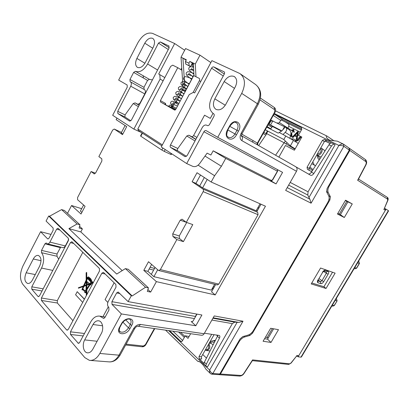 <?xml version="1.0" encoding="UTF-8"?>
<svg xmlns="http://www.w3.org/2000/svg" width="409" height="409" viewBox="0 0 409 409"><rect width="100%" height="100%" fill="white"/><g stroke="black" fill="none" stroke-linecap="round" stroke-linejoin="round"><path stroke-width="0.61" d="M258.023 207.429L258.447 207.92M258.958 207.859L257.767 207.884M214.214 342.701L212.588 341.893L209.265 343.079M213.135 344.843L211.09 343.412M205.318 349.986L206.427 350.513C209.797 349.629 210.63 347.353 208.917 343.688M208.432 344.542C209.316 348.028 208.319 349.767 205.451 349.756M171.207 153.457L170.722 154.362L171.289 154.52M162.894 148.038L161.826 150.031L164.234 151.361L165.205 149.546M142.107 132.986L140.543 135.952L140.829 136.233L142.429 133.196M161.826 150.031L140.829 136.233M170.722 154.362L164.234 151.361M172.772 106.631L172.44 106.233L170.865 107.291L168.646 106.089L175.308 109.909M175.328 109.893L171.831 107.858M162.368 144.898L137.807 129.004L170.737 66.324L172.716 65.174L177.772 67.689L181.893 70.287M193.089 92.5L199.387 80.701L200.727 81.544M174.556 110.031L175.763 109.377L193.713 75.629L199.188 78.359C199.812 78.845 199.878 79.622 199.387 80.701M174.536 110.021L160.522 101.984L165.282 104.597L165.083 104.106L165.512 103.416L160.415 100.604L160.522 101.984M160.415 100.604L177.772 67.689M137.807 129.004L138.59 130.701L161.877 145.819M183.13 88.702L175.896 102.327M178.871 103.528L176.422 102.163L174.914 102.623M175.814 109.275L172.404 107.327L174.904 102.623L178.329 104.546M171.253 107.935L165.282 104.597M209.653 342.394C210.886 341.162 212.245 340.666 213.733 340.907L214.904 341.331M317.333 155.139C317.251 157.184 317.905 158.758 319.296 159.863M385.385 208.841L386.03 209.188L298.1 356.801L300.958 357.159L301.469 356.914L388.53 210.967L388.376 210.594L300.958 357.159M386.03 209.188L388.376 210.594M301.627 356.648L301.469 356.914M317.573 155.292L319.95 158.84M319.506 156.509L321.147 156.974M324.935 151.059L323.851 149.863L320.999 147.997M316.847 154.806C320.344 156.596 324.296 149.699 320.809 147.874M320.498 148.426C321.73 151.545 320.641 153.457 317.215 154.167M85.839 290.615L85.292 292.087L85.839 290.615M85.455 292.082L85.783 290.564M89.044 283.457L88.784 283.948L89.985 283.509L90.936 282.057L87.25 278.314L86.452 280.093L86.509 284.782L88.349 284.107L86.994 282.721L87.465 281.842L89.326 283.514L89.167 283.81M86.744 278.759L86.703 272.486L86.427 272.43L86.135 272.982L86.161 280.047L83.528 285.871L78.416 287.742L78.426 288.207L83.272 286.433L81.953 289.577L82.342 289.986L82.71 289.46L84.499 291.336C84.699 292.987 85.292 293.181 86.284 291.908L86.335 295.62M93.523 282.169L91.074 283.11L91.161 282.287L91.478 282.547C92.137 282.241 92.25 281.796 91.81 281.218L90.9 278.999L88.472 276.847L87.291 277.604L87.01 277.317L86.473 279.362L86.427 272.43M87.511 277.829L88.053 277.639L87.797 278.115L87.511 277.829M88.191 278.519L88.559 277.829L89.351 278.294L89.182 278.774L90.374 279.976L90.583 279.587L91.197 281.566L88.191 278.519L91.263 281.407M86.642 295.042L86.575 289.73L89.954 284.388L90.522 284.971L91.309 283.498L93.201 282.767M90.164 283.994L90.926 283.56L90.507 284.347L90.164 283.994M86.13 280.809L83.917 285.733L86.187 284.899L86.13 280.809M82.572 288.713L83.661 286.295L86.192 285.37L86.033 289.925L84.612 290.845L82.572 288.713L82.853 288.764L83.942 286.346L86.197 285.523M89.632 278.58L90.374 279.327L89.632 278.58M86.565 289.117L86.519 285.252L89.765 284.061L86.565 289.117M86.841 288.688L86.795 285.303L89.637 284.265M86.519 285.252L86.795 285.303M83.661 286.295L83.942 286.346M87.46 278.524L86.728 280.15L86.79 284.679M86.452 280.093L86.728 280.15M87.465 281.842L89.326 283.514M84.458 299.132L77.224 291.678L75.583 294.761L82.705 302.415M77.224 291.678L84.372 299.291M86.141 281.464L84.28 285.6M86.918 294.531L86.856 289.782L90.144 284.582M86.575 289.73L86.856 289.782M91.309 283.498L93.094 282.972M91.642 282.542L91.759 282.604C92.419 282.297 92.526 281.852 92.086 281.274L91.928 281.28M91.841 281.223L90.793 279.194M90.455 279.833L90.655 280.037L90.374 279.976M84.678 290.676L82.853 288.764M210.574 373.698L211.693 374.169L212.864 373.489C211.576 373.202 210.502 372.072 209.643 370.084C209.434 371.842 209.745 373.044 210.569 373.693L210.563 373.693M211.801 374.179L218.621 374.644L219.786 373.974L212.864 373.489L243.007 321.223L238.917 322.42L234.751 322.139L232.348 323.631L207.542 366.812L206.453 366.617C205.814 366.162 205.778 365.334 206.335 364.133L204.367 362.246C203.815 363.448 203.856 364.276 204.49 364.731L206.131 366.306M217.803 335.191L217.419 336.331L219.449 338.151L206.335 364.133M217.419 336.331L204.367 362.246M219.449 338.151C220.037 336.878 219.991 335.993 219.311 335.498L204.403 333.223M274.332 113.503L338.903 145.451C341.06 145.364 342.722 145.65 343.887 146.299L343.412 144.132C342.251 143.671 340.748 144.116 338.903 145.451L308.938 197.521L307.798 195.047L308.059 191.816L290.191 182.399M296.167 167.02L310.579 175.246C311.632 175.65 312.716 175.072 313.836 173.503L331.454 146.044C332.543 144.51 333.58 143.953 334.572 144.362L335.109 144.725L308.059 191.816M334.429 144.29L332.072 143.119C331.08 142.71 330.043 143.268 328.959 144.791L331.454 146.044M313.836 173.503L311.407 172.163L328.959 144.791M311.407 172.163C310.426 173.569 309.424 174.183 308.401 174.004M203.994 363.402L199.209 358.8L201.627 359.036L201.422 356.801L199.009 356.556L199.209 358.8M202.731 354.511L206.473 358.064M214.086 334.644L201.422 356.801M199.009 356.556L211.714 334.296M190.64 333.713L187.997 338.391L185.257 335.804L182.332 340.988L181.177 341.663L169.582 330.717M185.257 335.804L189.055 336.515M181.79 341.551L180.701 341.413M301.75 137.214L298.412 135.318L301.837 137.061L294.388 150.231L285.446 145.466L278.892 157.117M265.85 135.026L263.166 133.595M277.036 122.956L279.148 123.037L280.661 120.328L282.471 119.489L274.94 114.51L273.636 114.75M298.412 135.318L301.643 129.587L301.525 127.731M311.699 171.708L307.415 169.346L307.062 167.245L322.43 140.323L324.373 141.637L309.071 168.421L307.062 167.245M309.153 170.302L309.071 168.421M324.373 141.637L326.423 140.773L324.485 139.454L322.43 140.323M330.063 143.544L324.945 140.993M324.485 139.454L331.505 142.966M219.786 373.974L240.042 338.964L242.747 336.617L248.135 335.078C250.201 334.378 251.975 332.839 253.447 330.457L327.742 202.496C329.153 199.909 329.501 197.751 328.78 196.034L326.592 191.77L327.113 188.462L349.312 150.088L349.01 148.043L343.667 144.29M196.969 314.107L193.079 321.009L191.683 321.791L191.197 321.535L195.824 325.753L121.396 313.938L112.025 304.403L194.449 318.575M196.724 314.061L195.4 316.413L111.913 301.684L116.647 292.941L118.15 292.016L128.114 301.622L201.903 315.002L195.824 325.753M271.837 180.681L213.171 150.814L210.87 155.021L207.107 153.145L199.771 163.39C197.542 166.192 195.195 167.174 192.736 166.34L186.703 163.564L161.264 146.969L189.193 94.597L193.452 92.306L194.643 92.93L211.898 60.644L239.904 73.564C245.252 77.843 245.855 84.443 241.709 93.38L257.399 103.728L241.187 133.181C239.602 136.591 239.807 139.065 241.796 140.604L296.51 171.294L285.651 190.384L311.085 203.181L309.879 199.193L308.938 197.521M206.182 130.645L217.736 137.322L282.573 172.373L276.055 183.897L270.63 180.66L272.752 179.807L277.425 171.529L277.501 169.628M296.51 171.294C297.44 169.3 297.195 167.787 295.784 166.754L241.458 135.752M274.94 114.51L301.31 127.588M277.701 170.691L272.036 180.573M253.145 140.645L252.394 141.995M172.941 331.198L182.624 340.467M178.595 332.001L184.331 337.445M199.725 361.771L197.818 361.357L199.025 361.454C201.581 362.936 203.871 365.508 205.891 369.169L210.154 373.289M343.253 144.055L337.399 141.182L330.135 140.267C327.619 139.766 324.92 135.747 326.965 136.069L334.092 140.895M301.837 129.126L282.471 119.489M258.662 145.568L266.826 133.59M284.097 142.746L275.579 155.226M78.472 343.361L79.632 342.497L90.696 321.975C93.226 317.594 96.258 315.656 99.791 316.152L103.543 318.35L104.949 317.456L108.937 310.104L108.83 307.384L108.421 306.965C107.306 305.503 107.235 303.698 108.211 301.551L115.998 287.149L115.88 284.47L103.661 272.588L103.272 272.363L101.805 273.284L105.123 274.01M78.359 343.345L70.517 334.475L70.471 331.832L101.805 273.284M67.73 330.017L66.585 329.879L67.071 330.175L68.323 329.327L99.484 271.014L99.392 268.442L72.096 241.908L71.795 241.724L70.43 242.624L73.697 243.462M82.812 252.322L57.316 300.62L57.342 303.003L72.935 320.697M66.585 329.879L41.427 300.457L57.342 303.003M57.316 300.62L41.427 298.018L41.427 300.457M68.702 239.475L65.322 245.937L49.913 242.102L56.631 229.147L59.872 230.027M38.87 296.551L37.96 296.402L38.344 296.643L39.53 295.814L68.38 240.63L68.344 238.258L58.226 228.421L57.95 228.258L56.631 229.147M37.96 296.402L31.795 289.189L42.061 290.978M43.175 288.841L31.805 286.821L31.795 289.189M31.805 286.821L41.549 268.074L52.812 270.41M60.69 247.113L56.999 254.009L41.529 250.395L41.529 252.701C44.336 256.601 44.341 261.724 41.549 268.074M58.671 259.204L57.02 256.269L56.999 254.009M41.529 250.395L44.918 243.846L60.333 247.619M49.913 242.102C49.157 243.442 48.313 244.02 47.378 243.846L46.176 242.982L44.918 243.846M47.459 243.866L62.797 247.629C63.738 247.808 64.576 247.246 65.322 245.937M111.913 301.684L112.025 304.403M195.4 316.413L195.119 317.394M158.799 270.543L217.21 284.95L218.774 284.127L258.038 214.694L257.726 212.348L202.915 189.045L192.112 181.734L197.02 172.731L211.167 182.01L265.461 206.218L215.241 294.935L156.391 281.643L150.65 292.082L147.322 291.397L148.431 287.859L145.538 287.246L132.179 295.947L131.304 295.779L48.671 216.013L46.074 221.059L53.124 227.987L53.144 230.272L49.106 238.074L47.868 238.958M48.211 238.943L47.833 238.948M47.541 238.774L40.593 231.698L50.997 234.413M141.125 132.347L133.876 129.111L160.118 79.08L163.109 80.844M164.817 77.598L158.702 74.024L174.663 43.543L152.572 33.4C147.281 31.974 142.398 35.067 137.925 42.674L118.666 80.082L127.133 84.975L127.255 87.143L112.685 115.287L133.876 129.111M159.761 74.581L160.118 79.08M181.739 67.966L180.86 69.632M174.663 43.543L184.684 50.256M210.865 62.572L199.996 55.179L195.292 64.034L189.802 61.411L192.327 63.068L190.482 66.549L185.778 64.065L189.219 65.731L188.876 63.165L185.43 61.503L185.778 64.065M139.142 105.292L135.159 102.889L133.216 103.543L138.411 106.688M130.86 120.788L124.944 117L125.052 114.929L133.216 103.543M157.588 70.005L147.618 63.998C143.789 70.348 139.745 72.792 135.486 71.319L149.377 79.346L152.424 79.883M143.968 87.316L129.965 79.499L133.646 72.393L135.451 71.304L149.377 79.346L147.583 80.394L143.968 87.316L144.116 89.438L144.5 89.658L130.481 81.882C131.555 82.741 131.642 84.188 130.742 86.217L144.791 93.912C145.676 91.933 145.578 90.512 144.5 89.658M144.791 93.912L139.858 103.354L137.777 104.264L139.224 105.133M135.159 102.889L137.777 104.264M125.052 114.929L117.731 111.314L130.742 86.217M130.481 81.882L144.116 89.438M129.965 79.499L130.098 81.662M147.618 63.998L158.467 43.129L168.293 49.525M169.198 47.735L160.374 41.948L158.467 43.129M160.374 41.948L169.019 46.028M129.735 121.13L131.422 120.052L169.035 48.109L168.845 45.91M129.581 121.059L117.838 113.513L124.944 117M117.731 111.314L117.838 113.513M213.697 113.84L213.646 113.809C214.362 114.341 214.454 115.19 213.927 116.345L209.551 124.423C208.892 125.466 208.15 125.844 207.332 125.558L206.714 125.21C205.083 124.638 203.616 125.389 202.317 127.46L187.107 155.599L185.062 156.688L170.681 147.46L177.803 150.849L186.458 156.391M177.803 150.849C177.184 150.313 177.189 149.53 177.823 148.513L170.476 144.985C169.975 146.085 170.047 146.908 170.681 147.46M224.311 74.049L213.8 66.948C212.987 66.708 212.245 67.117 211.586 68.175L223.263 76.002M213.8 66.948L224.214 71.877M213.646 113.809C208.963 110.318 208.35 104.806 211.796 97.276L224.255 74.152C224.761 73.063 224.689 72.26 224.045 71.749L223.958 71.703M186.703 163.564L203.933 131.739L277.348 171.161M206.131 130.614C205.313 130.333 204.582 130.711 203.933 131.739M94.367 173.973L91.1 171.54L95.502 173.201M186.693 222.47L179.28 235.967L179.495 238.549L183.406 241.627L176.841 239.582L172.93 236.479L179.495 238.549M179.28 235.967L172.726 233.871L180.221 220.18L182.056 219.188L186.315 222.338L192.787 224.602L183.406 241.627M172.726 233.871L172.93 236.479M93.978 173.825L95.614 173.002L101.887 160.967L101.8 158.804L98.866 156.596L112.669 130.031L114.249 129.055L121.488 132.414L114.249 129.055M195.292 64.034L195.972 76.759M193.299 63.078L193.999 75.772M192.327 63.068L193.334 63.722M193.365 64.351L192.087 63.518M185.43 61.503L186.351 59.765L182.935 58.134L186.115 60.21M191.857 63.957L193.401 64.965M181.018 57.219L182.935 58.134L185.119 91.56L183.258 90.573L181.018 57.219L185.579 48.559L199.996 55.179M193.953 74.949L185.119 91.56M213.171 150.814L225.727 158.395L221.407 166.248L214.607 175.747L211.167 182.01M276.055 183.897L225.727 158.395M189.219 65.731L190.482 66.549M189.802 61.411L188.876 63.165M143.401 77.991L143.104 75.721M151.632 264.454L147.879 271.331L153.886 276.689L211.351 290.114L214.628 284.311M200.497 175.011L195.926 183.375L202.598 187.879L256.146 210.753L260.063 203.815M156.391 281.643L143.804 270.349L148.508 261.724L158.329 270.308L158.728 270.528L160.369 269.587L176.841 239.582M143.804 270.349L147.879 271.331M91.1 171.54L77.567 197.583L77.618 199.766L85.072 206.284L81.023 214.025L71.555 205.533L81.667 208.702M116.959 118.073L116.141 119.653L126.713 126.591L122.506 134.633L114.346 129.111M192.112 181.734L195.926 183.375M225.717 104.494C222.787 109.065 219.556 110.696 216.013 109.387C213.033 107.173 212.639 103.661 214.837 98.85L224.178 81.549C227.24 76.759 230.62 75.103 234.316 76.575C237.113 78.794 237.435 82.24 235.267 86.907L225.717 104.494M145.2 62.746C142.761 66.795 140.185 68.349 137.465 67.403C135.2 65.655 135.011 62.669 136.892 58.436L144.781 43.17C147.301 38.967 149.97 37.383 152.792 38.415C154.95 40.164 155.098 43.109 153.237 47.255L145.2 62.746M134.914 328.217L134.663 328.642L133.518 328.754L118.973 355.176L99.837 353.458C96.907 358.468 93.436 360.769 89.428 360.36L84.775 357.584L22.802 284.296C19.642 279.429 19.704 273.299 22.981 265.906L40.593 231.698M33.282 259.004C34.785 256.31 36.483 255.129 38.374 255.456C41.34 257.205 41.774 260.727 39.683 266.029L32.444 279.981C30.992 282.568 29.366 283.728 27.561 283.452C24.53 281.709 24.065 278.151 26.166 272.783L33.282 259.004L41.028 260.697M101.284 333.591L92.807 349.199C91.273 351.837 89.453 353.039 87.352 352.814C83.431 352.379 81.907 344.741 84.699 339.905L93.007 324.516C94.617 321.74 96.539 320.503 98.773 320.814C102.577 321.362 104.07 328.77 101.284 333.591M125.088 125.522L121.212 132.935L122.828 134.024M81.861 212.419L80.404 211.121L83.6 204.996M215.241 294.935L211.53 291.837L215.64 284.562M213.13 289.01L212.113 288.764M257.726 212.348L256.775 211.724L261.008 204.234M257.384 210.645L256.438 210.241M202.915 189.045C203.6 189.653 203.687 190.512 203.176 191.632L258.038 214.694M186.315 222.338L203.176 191.632M153.886 276.689L157.69 269.751M202.598 187.879L207.23 179.428M137.777 326.198L201.412 335.242C202.491 335.395 203.396 334.889 204.117 333.724L214.239 315.932L243.007 321.223M48.671 216.013L49.515 216.259L61.595 209.602L64.407 210.456L79.96 224.781L79.116 228.002L82.383 228.928L79.556 226.31M67.511 213.314L71.555 205.533M217.736 137.322L241.709 93.38M170.476 144.985L211.586 68.175M128.114 301.622L131.304 295.779M99.837 353.458L121.396 313.938M41.427 298.018L70.43 242.624M114.147 282.783L105.072 299.592L107.833 302.415M108.298 306.822L102.986 316.632M177.823 148.513L186.795 135.987L195.016 140.967M195.839 139.438L188.815 135.205L186.795 135.987M188.815 135.205L191.432 136.555C192.25 136.841 192.976 136.488 193.61 135.491L204.556 115.205L210.292 118.385L212.992 113.405M88.819 277.921L88.467 278.575M85.849 291.745C85.333 291.397 85.384 291.152 86.008 291.014M204.326 177.521L199.72 185.937M155.077 267.466L151.294 274.378M88.671 277.051L89.673 277.854M89.908 277.997L91.074 279.25M91.365 282.491L91.238 283.048M91.59 283.555L90.803 285.027L90.604 284.822M86.289 292.415L85.307 292.778M82.894 289.654L82.439 289.843M83.191 286.622L78.707 288.105M132.179 295.947L49.515 216.259M145.538 287.246L125.399 268.616L116.713 274.056L68.922 228.621L80.813 231.918L122.225 270.605M61.595 209.602L77.117 223.963L68.922 228.621M148.431 287.859L128.288 269.301L125.399 268.616M147.905 289.541L150.65 292.082M77.117 223.963L79.96 224.781M80.813 231.918L82.383 228.928M214.607 175.747L198.125 165.154M221.407 166.248L205.011 156.074M264.587 338.703L267.542 339.158L273.606 328.805M265.564 337.026L268.268 337.916M352.267 203.938L344.306 217.506L337.471 214.025L345.554 200.2L352.267 203.938L345.329 200.584M258.253 207.721L258.667 207.9M311.213 283.933L320.579 268.018L335.114 273.146L326.034 288.468L311.213 283.933M326.034 288.468L323.928 286.735L311.77 282.987M332.512 272.225L323.928 286.735M271.003 342.435L263.089 341.259L270.681 328.279L278.483 329.68L271.003 342.435L267.542 339.158M347.849 201.985L340.406 214.694L337.844 213.386M344.306 217.506L340.406 214.694M285.819 135.946L283.81 139.53L290.354 145.88L293.452 140.389L283.069 134.52L285.216 132.337C287.154 130.169 287.22 128.462 285.421 127.209L270.697 120.041M282.65 130.042L284.5 126.734L284.511 127.884L282.026 130.762L278.232 133.129L266.745 127.148M268.023 124.852L271.729 127.179L270.799 128.85L267.087 126.539M328.959 199.485L329.869 200.011L252.542 333.146L251.867 332.578M294.94 149.259L284.291 142.848L266.78 133.661M270.717 129.04L271.116 129.423M266.535 134.019L263.841 132.383M290.354 145.88L295.18 148.83M293.452 140.389L298.222 143.447M285.216 132.337L290.584 135.752C291.351 132.874 290.773 130.768 288.856 129.433L285.671 127.373M290.584 135.752L289.787 138.257M281.494 131.136L272.834 126.672L268.524 123.953L281.832 130.895M271.729 127.179L272.834 126.672M270.671 129.193L270.799 128.85M265.283 129.791L283.81 139.53M283.069 134.52L279.383 132.608M269.879 121.519L270.814 121.11L269.061 124.27M270.528 125.082L272.885 120.849L270.814 121.11M249.045 334.731L249.899 335.457L244.541 336.99L243.769 336.326M326.505 191.565L328.228 192.542L330.395 196.785L328.79 195.87L328.959 196.478M328.228 192.542C327.497 190.793 327.844 188.595 329.281 185.931L349.823 150.44L365.723 161.54C366.433 162.23 366.392 163.406 365.61 165.067L357.635 180.257L387.62 199.173L387.635 200.471L384.245 208.723M349.276 148.278L349.823 150.44M238.703 341.28L239.153 341.679L220.436 374.02L219.014 374.618M296.438 356.213L297.553 356.351L298.723 355.758L385.36 210.313L384.971 208.447L384.486 208.161L384.971 208.447M329.869 200.011L330.395 196.785M249.899 335.457L252.542 333.146M339.332 214.147L346.791 201.397M296.576 356.04L290.952 363.018L289.725 363.811L252.583 359.915L252.419 360.544M239.153 341.679C240.65 339.265 242.445 337.701 244.541 336.99M358.269 179.531L357.635 180.257M296.591 133.692L297.614 132.511L296.868 136.131L295.14 135.246L297.317 136.422L298.069 132.807L297.312 133.677M296.868 136.131L297.317 136.422M291.494 133.569L292.031 136.12L290.676 135.435M290.692 135.384L291.566 135.834L291.218 134.075L291.673 134.367M293.273 130.21L293.728 130.507L294.086 132.214M293.258 130.2L293.585 132.035L294.26 132.276M293.866 129.776L291.745 130.594M293.57 129.525L291.29 130.297M294.276 132.276L293.575 129.525M297.246 134.029L297.696 134.321M290.835 134.74L292.783 131.269L279.408 122.577M300.497 136.667L300.334 137.296M300.482 137.572L299.521 137.158L297.072 139.965L294.444 141.013M298.197 140.476L297.839 140.456L300.804 136.867M285.502 122.112L288.846 124.321L288.892 126.12L287.813 128.037M212.608 287.88L213.401 288.534M312.399 170.614L309.342 167.946M314.327 165.175L312.808 161.882M334 140.742L334.322 140.9M298.309 132.025L298.043 131.892L292.732 137.414M297.588 131.596L292.241 137.158L293.002 137.552L294.577 135.849L296.704 136.943L296.269 139.239L296.985 139.607L298.319 131.964L297.588 131.596L298.043 131.892M296.735 139.474L297.159 137.235L296.694 136.995M290.436 136.228L292.041 137.056L291.755 133.104M291.883 130.681L293.253 130.205M311.811 163.626L315.487 165.798M291.576 135.839L292.036 136.131M184.904 336.428L180.512 332.272M216.438 334.991L217.573 336.004M295.14 135.246L296.581 133.682M295.262 141.529L297.839 140.456L297.072 139.965M281.009 119.868L301.387 130.042M309.894 166.974L313.003 169.674M214.142 287.215L213.35 286.566M165.676 104.816L165.512 103.416M175.026 110.057C169.602 107.056 169.556 107.066 174.888 110.087M215.466 340.216L213.017 340.84M318.841 159.474L319.138 160.108M336.157 298.759L336.592 299.061L336.065 298.913M335.155 300.436L336.909 300.932L336.704 299.122M357.594 262.829L359.255 263.498L356.444 268.217L354.894 268.82L356.607 268.238M359.419 263.529L356.597 268.253L354.767 267.568M337.098 300.917L334.143 305.564L332.384 305.088M359.03 261.74L358.412 261.448M358.463 261.366L358.913 261.653L359.414 263.544L358.954 261.673L358.463 261.366M331.883 305.922L332.783 306.162L334.332 305.543M273.248 115.456L280.661 120.328M311.085 203.181L343.887 146.299L349.312 150.088M309.879 199.193L287.225 187.608M288.647 185.108L307.798 195.047M234.751 322.139L212.925 318.233M211.893 320.053L232.348 323.631M213.181 317.793L238.917 322.42M192.327 321.725L191.197 321.535M237.148 322.282L209.643 370.084L168.631 330.584M154.571 268.396L150.088 267.287M149.157 268.989L153.646 270.088M104.223 318.238L103.042 318.059M79.08 343.156L77.833 343.028M83.175 335.927L70.517 334.475M84.484 333.493L70.471 331.832M41.529 252.701L57.02 256.269M116.647 292.941L119.919 293.57M133.646 72.393L147.583 80.394M206.79 125.251L207.414 125.594M180.221 220.18L186.248 222.286M235.63 122.373L236.3 122.664C238.345 124.321 238.57 126.862 236.964 130.292L229.776 126.34M121.856 323.662L121.775 323.81C124.326 319.286 129.433 318.453 129.796 319.291C131.325 320.38 131.488 322.134 130.292 324.552L128.477 327.86L122.93 322.149M131.77 325.319C136.269 317.721 125.476 315.999 121.407 323.841L119.566 327.205C115.113 334.961 126.069 336.264 129.955 328.621L131.77 325.319L130.292 324.552L125.721 319.889M238.488 131.151C243.36 122.91 234.117 117.311 229.582 126.018L227.557 129.719C222.706 138.191 232.159 143.283 236.489 134.781L238.488 131.151L236.964 130.292L234.971 133.927L227.808 129.939M236.489 134.781L234.971 133.927C232.905 137.148 230.65 138.262 228.202 137.276C227.833 136.064 225.359 137.613 227.839 129.878L227.557 129.719M229.582 126.018L229.863 126.187C235.236 119.801 235.093 122.981 236.3 122.664L236.019 122.516M129.955 328.621L128.477 327.86C125.982 331.474 123.262 332.819 120.318 331.888L119.213 330.544M120.021 327.021L121.775 323.81L121.407 323.841M119.28 330.794L120.318 331.888C120.348 331.31 118.145 332.778 119.934 327.169L119.566 327.205M260.027 99.898L274.608 109.689L274.705 111.974L257.409 143.094L241.821 134.142M225.272 105.256L214.837 98.85M224.178 81.549L234.485 88.349M136.892 58.436L144.914 63.257M144.781 43.17L152.736 48.226M120.44 354.47L120.159 354.981L118.973 355.176C116.105 360.022 112.674 362.246 108.676 361.842L90.486 360.441M26.166 272.783L35.251 274.567M93.007 324.516L102.587 325.804M218.774 284.127L160.369 269.587M204.117 333.724L140.394 324.429C139.653 325.682 138.748 326.27 137.68 326.188M140.394 324.429C137.715 324.357 135.425 325.799 133.518 328.754M241.458 135.783C242.649 136.964 242.767 138.569 241.796 140.604M257.399 103.728C261.428 95.098 260.784 88.671 255.472 84.438C261.32 89.172 262.235 95.808 258.212 104.331L257.399 103.728M258.166 104.418L242.036 133.697M241.187 133.181L242.046 133.687C240.875 136.78 241.709 135.977 241.642 136.442L241.146 135.573M256.964 144.602L257.256 143.007M274.27 107.465L274.608 109.689M275.022 112.265L274.705 111.974M257.747 145.047L257.767 143.303L257.409 143.094L257.246 144.76M154.357 328.555L145.374 344.715L142.133 346.781L125.65 345.007M143.36 346.024L126.125 344.143M97.122 341.254L84.699 339.905M196.908 137.465L193.61 135.491M191.432 136.555L195.937 139.264M145.374 344.715L145.967 344.465M288.601 364.409L289.725 363.811M267.031 337.722L272.379 328.58M284.291 142.848L285.329 141.003M267.88 131.156L266.591 133.467M287.011 142.634L286.259 143.963M329.281 185.931L328.744 185.635M244.219 373.187L243.928 373.259C242.926 374.664 241.883 375.39 240.799 375.442L220.436 374.02M243.928 373.259L252.583 359.915M296.791 355.513L298.723 355.758M385.36 210.313L383.765 209.372M365.723 161.54L365.416 159.576L349.613 148.472M365.61 165.067L365.825 165.154C367.001 162.92 366.893 161.08 365.503 159.638M219.403 374.7L239.659 376.086L240.799 375.442M387.226 197.296L387.62 199.173M296.382 140.451L293.268 138.84L292.384 139.766M300.134 137.081L299.889 137.393M288.759 126.355L300.216 132.117M293.268 138.84L290.743 138.815M318.115 280.017L320.528 281.694L317.813 280.83M323.468 271.3L326.356 273.253L321.97 280.686L318.943 278.595M317.803 280.896L317.982 282.762L320.85 283.662L320.528 281.694L321.97 280.686L323.729 281.637L328.115 274.214L326.356 273.253L326.525 271.857M322.67 272.276L318.233 279.802M323.959 270.962L326.633 271.893L328.187 271.239L325.359 270.247L323.974 270.957M325.359 270.247C324.409 270.098 323.437 270.768 322.45 272.266M328.115 274.214C328.923 272.68 328.943 271.688 328.187 271.239M318.008 279.802C317.205 281.351 317.195 282.338 317.982 282.762M320.85 283.662C321.796 283.785 322.757 283.11 323.729 281.637M211.33 343.448L209.214 343.171M210.068 350.927L206.683 350.544M171.259 154.576L171.688 153.774M168.646 106.089L169.704 105.123C170.164 105.404 169.807 104.264 172.71 106.749M171.049 107.439C171.545 106.544 171.412 105.824 170.655 105.271L176.34 108.288M173.089 106.038L170.676 103.651L170.625 102.301L171.775 101.299C172.24 101.274 171.437 100.553 178.907 103.457M172.44 106.233L172.787 106.606M174.433 103.503L173.396 102.639C173.365 103.513 172.802 104.014 171.708 104.137C172.036 103.952 173.978 104.581 177.542 106.028M178.038 103.063C172.077 98.385 174.311 99.99 173.324 98.932L173.206 97.439L174.617 96.355C175.303 96.32 175.533 96.192 181.524 98.543M180.154 101.12L175.993 97.812C175.942 98.661 175.379 99.142 174.316 99.264C174.663 99.06 176.611 99.678 180.154 101.115M181.371 98.825C174.919 93.814 176.596 94.862 175.865 93.988L175.783 92.557L177.174 91.463C177.762 91.432 177.654 91.084 184.147 93.615M182.721 96.294L178.59 92.976C178.518 93.784 177.961 94.249 176.918 94.377C177.286 94.152 179.239 94.76 182.772 96.197M183.943 93.993C177.506 88.957 179.219 90.031 178.452 89.121L178.37 87.674L179.771 86.555C180.395 86.503 180.395 86.187 186.77 88.676M185.292 91.458L181.177 88.109C181.095 88.901 180.553 89.361 179.541 89.484C179.894 89.228 181.847 89.822 185.395 91.263M186.519 89.152C180.118 84.106 181.836 85.19 181.059 84.254L180.972 82.787L182.383 81.631C183.058 81.575 183.155 81.284 189.403 83.727M187.869 86.611L183.784 83.247C183.692 84.019 183.155 84.464 182.169 84.576C182.537 84.3 184.49 84.883 188.028 86.319M189.101 84.3C182.772 79.28 184.454 80.322 183.667 79.366L183.569 77.874L185.011 76.693C185.747 76.641 185.916 76.365 192.046 78.763M191.688 79.438C185.272 74.305 187 75.333 186.243 74.392L186.167 72.945L187.562 71.764C188.539 71.744 188.201 71.319 193.871 73.462M193.048 76.882L189.014 73.487C188.886 74.187 188.36 74.602 187.424 74.724C187.813 74.407 189.776 74.965 193.304 76.396M193.917 74.285C187.736 69.228 189.73 70.547 188.846 69.464L188.784 68.027L189.934 66.887C191.049 66.815 190.001 66.355 193.534 67.373M193.702 70.46L191.627 68.579C191.494 69.274 190.977 69.673 190.078 69.781C190.149 69.453 191.361 69.709 193.708 70.552M193.508 66.933C190.891 64.371 192.266 65.614 191.504 64.617M193.391 64.826L192.716 64.821L193.385 64.688M161.872 145.824L138.59 130.701M172.399 107.342L171.218 107.95M165.072 104.014L165.118 104.428M215.027 341.08L213.733 340.907M332.783 306.162L334.317 305.574L337.077 300.942L336.663 299.091L336.167 298.744M354.179 268.549L354.894 268.82M319.68 156.616L316.837 154.827M91.478 282.547L91.759 282.604M91.81 281.218L92.086 281.274M99.791 316.152L105.215 316.965M135.486 71.319L149.413 79.361M227.839 129.878L229.863 126.182M234.715 76.851L234.316 76.575M109.484 361.919C113.768 361.965 117.322 359.654 120.159 354.981L134.663 328.642C135.655 327.139 136.667 326.31 137.705 326.167L137.547 326.167M240.712 74.126L255.472 84.438M260.441 98.104L274.352 107.511C275.732 108.661 275.963 110.231 275.042 112.23L257.767 143.303M87.879 352.86L87.352 352.814M197.7 361.244L165.563 330.15M326.806 135.993L275.538 110.875M154.776 328.616L145.865 344.649C144.873 346.126 143.661 346.842 142.23 346.791M296.658 355.932L291.08 363.105L288.682 364.419M267.409 130.911L266.111 133.242M358.524 179.045L387.262 197.312C388.207 197.879 388.407 198.917 387.85 200.43L384.158 208.912M252.343 360.661L288.58 364.409M239.771 376.096C241.683 375.891 243.15 374.946 244.178 373.248L252.517 360.401M365.82 165.159L358.141 179.776M301.034 137.015L298.151 140.532L295.324 141.565M317.583 280.748L317.834 281.234L318.212 279.833L322.655 272.302L324.127 270.916L323.8 270.906"/></g></svg>
